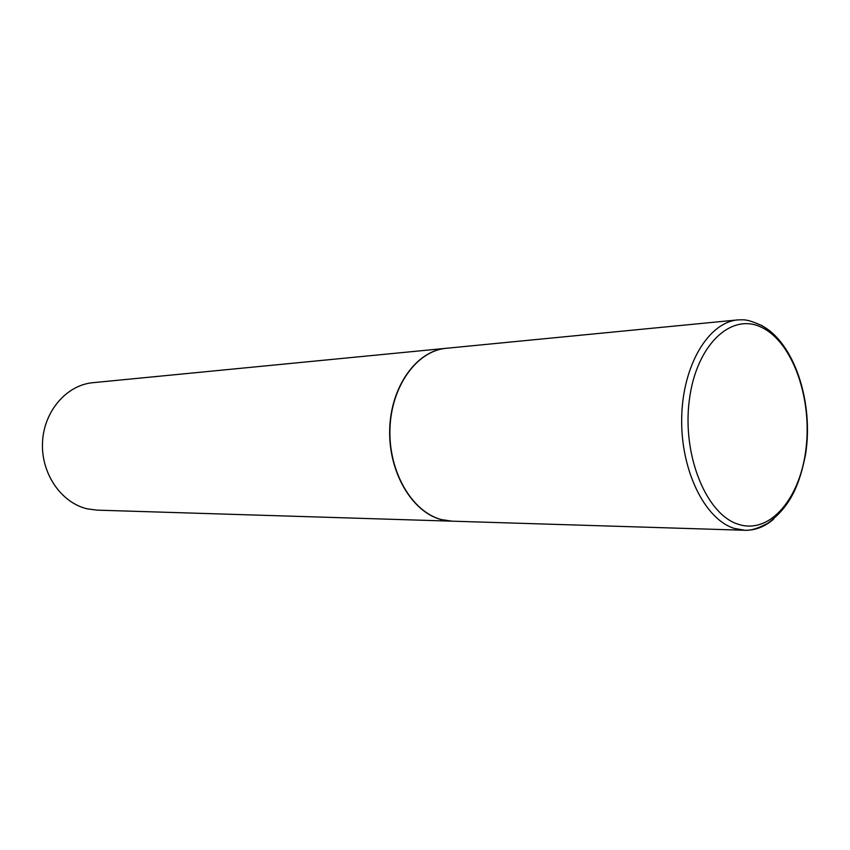 <?xml version="1.0" encoding="UTF-8"?>
<svg xmlns="http://www.w3.org/2000/svg" width="850" height="850" viewBox="0 0 850 850"><rect width="100%" height="100%" fill="white"/><g stroke="black" fill="none" stroke-linecap="round" stroke-linejoin="round"><path stroke-width="1.27" d="M441.458 519.594C412.112 512.029 388.503 471.835 389.948 429.069C391.117 386.272 416.861 350.763 446.282 348.288L737.97 319.887C708.539 322.224 682.593 365.192 681.7 417.722C680.521 470.209 704.852 519.467 734.347 528.424L744.908 530.273L451.987 521.167L441.458 519.594M451.86 521.167L441.214 519.584C411.868 512.029 388.269 471.835 389.704 429.08C390.873 386.293 416.627 350.784 446.038 348.309L446.165 348.298M451.743 521.167L97.091 510.138L87.688 508.927C61.519 503.179 41.034 473.79 42.5 442.584C43.732 411.368 66.534 385.018 92.894 382.691L446.038 348.309M738.459 524.333C706.488 514.803 682.051 455.526 689.297 400.308C696.076 344.919 731.329 312.056 761.738 327.431C792.285 342.008 811.92 397.056 806.161 447.27C800.817 497.611 770.344 534.714 738.459 524.333M761.345 325.168L767.348 329.109M773.617 519.138C764.766 526.756 755.193 530.474 744.908 530.273C750.55 530.74 758.221 528.371 767.911 523.186C790.904 506.132 799.786 484.054 805.63 453.996C813.779 401.572 793.921 342.199 761.515 325.518C746.374 318.623 743.793 319.897 737.97 319.887"/></g></svg>
